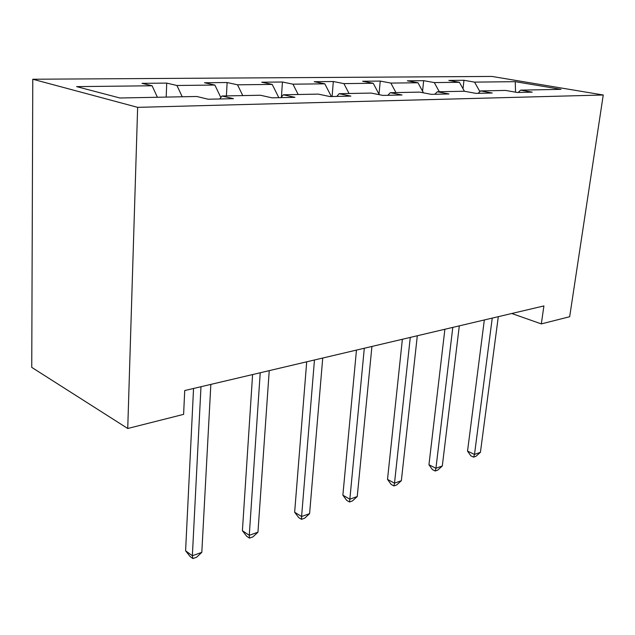 <?xml version="1.0" encoding="UTF-8"?>
<svg xmlns="http://www.w3.org/2000/svg" width="635" height="635" viewBox="0 0 635 635"><rect width="100%" height="100%" fill="white"/><g stroke="black" fill="none" stroke-linecap="round" stroke-linejoin="round"><path stroke-width="0.95" d="M137.644 107.347L127.738 428.49L31.75 367.379L32.774 79.232L491.942 76.438L603.25 95.004L137.644 107.347L32.774 79.232M515.239 81.669L474.551 82.129L463.979 80.288L448.826 80.431L459.415 82.296L434.276 82.582L423.672 80.669L407.36 80.828L417.973 82.764L390.858 83.074L380.246 81.082L362.633 81.248L373.237 83.272L343.9 83.606L333.319 81.526L314.246 81.709L324.81 83.82L292.965 84.177L282.448 82.01L261.731 82.209L272.209 84.415L237.522 84.804L227.124 82.534L204.534 82.748L214.86 85.058L176.935 85.487L166.727 83.106L142.002 83.344L152.106 85.773L76.621 86.622L119.904 97.996L196.794 96.488L208.193 99.227L233.466 98.671L221.988 95.996L260.398 95.242L271.978 97.83L294.918 97.33L283.289 94.79L318.27 94.107L329.962 96.568L350.877 96.107L339.169 93.694L371.157 93.067L382.889 95.409L402.034 94.988L390.303 92.694L419.671 92.115L431.395 94.353L448.993 93.964L437.277 91.773L464.336 91.242L476.02 93.377L492.244 93.02L480.584 90.924L505.587 90.432L517.207 92.472L532.217 92.146L520.629 90.138L560.975 89.344L515.239 81.669L515.549 92.186M511.77 313.499L541.322 323.898L543.909 305.927L184.721 390.549L183.61 414.361L127.738 428.49M219.726 98.973L221.988 95.996M176.935 85.487L182.221 96.774M214.86 85.058L220.837 97.504M280.956 97.631L283.289 94.79M237.522 84.804L242.776 95.591M272.209 84.415L278.821 97.679M336.78 96.417L339.169 93.694M292.965 84.177L298.18 94.504M324.81 83.82L331.359 96.536M387.882 95.298L390.303 92.694M343.9 83.606L349.059 93.504M373.237 83.272L379.293 94.694M434.84 94.274L437.277 91.773M390.858 83.074L395.954 92.583M417.973 82.764L423.458 92.837M478.131 93.329L480.584 90.924M434.276 82.582L439.309 91.734M459.415 82.296L464.407 91.249M518.176 92.456L520.629 90.138M474.551 82.129L479.885 91.607M541.322 323.898L569.674 316.73L603.25 95.004M152.106 85.773L157.401 97.266M463.979 80.288L463.01 88.741M423.672 80.669L422.569 91.21M380.246 81.082L379.024 94.178M333.319 81.526L332.097 96.52M282.448 82.01L281.424 97.068M227.124 82.534L226.401 95.909M166.727 83.106L166.195 97.091M484.33 319.961L467.535 451.112L474.496 454.438L492.244 318.095M480.425 452.31L475.988 456.287L473.623 457.144L474.496 454.438L480.425 452.31L498.3 316.667M473.623 457.144L470.837 455.811L467.535 451.112M444.881 329.255L428.95 464.756L435.935 468.281L452.795 327.39M442.301 465.995L437.761 470.098L435.213 471.019L435.935 468.281L442.301 465.995L459.311 325.85M435.213 471.019L432.427 469.606L428.95 464.756M402.376 339.265L387.509 479.409L394.502 483.164L410.273 337.407M401.352 480.703L396.692 484.934L393.954 485.926L394.502 483.164L401.352 480.703L417.306 335.748M393.954 485.926L391.168 484.418L387.509 479.409M356.465 350.083L342.868 495.197L349.845 499.189L364.307 348.234M357.235 496.538L352.465 500.912L349.512 501.983L349.845 499.189L357.235 496.538L371.927 346.44M349.512 501.983L346.726 500.38L342.868 495.197M306.705 361.807L294.648 512.247L301.593 516.517L314.46 359.981M309.586 513.651L304.689 518.176L301.498 519.327L301.593 516.517L309.586 513.651L322.731 358.029M301.498 519.327L298.728 517.612L294.648 512.247M252.595 374.555L242.403 530.725L249.269 535.305L260.223 372.761M257.953 532.186L252.936 536.877L249.468 538.123L249.269 535.305L257.953 532.186L269.232 370.634M249.468 538.123L246.721 536.289L242.403 530.725M193.548 388.469L185.595 550.815L192.357 555.736L200.985 386.715M201.811 552.347L196.667 557.197L192.897 558.562L192.357 555.736L201.811 552.347L210.844 384.397M192.897 558.562L190.19 556.593L185.595 550.815"/></g></svg>
